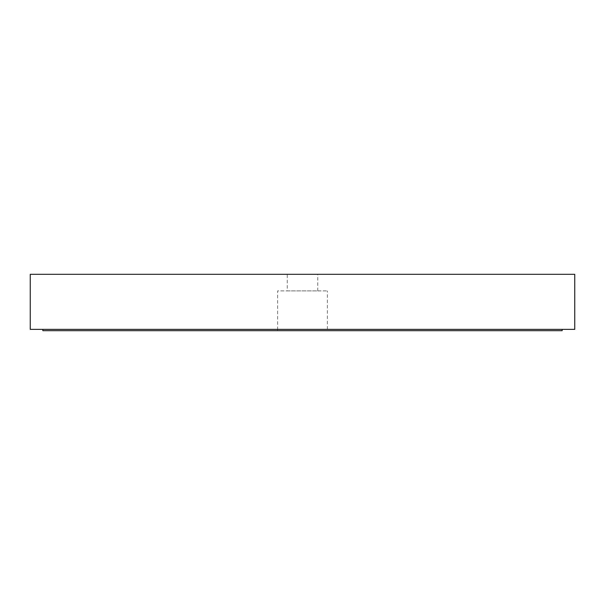 <?xml version="1.0" encoding="UTF-8"?>
<svg xmlns="http://www.w3.org/2000/svg" width="605" height="605" viewBox="0 0 605 605"><rect width="100%" height="100%" fill="white"/><g stroke="black" fill="none" stroke-linecap="round" stroke-linejoin="round"><path stroke-width="0.45" stroke-dasharray="3.02 2.27" d="M277.627 329.362L277.627 330.685L327.373 330.685L277.627 330.685L277.627 329.362L327.373 329.362L277.627 329.362L277.627 290.892L327.373 290.892L277.627 290.892M327.373 329.362L327.373 290.892M287.246 290.892L317.754 290.892L287.246 290.892L287.246 274.315L317.754 274.315L287.246 274.315M42.849 330.685L562.151 330.685M562.151 329.362L42.849 329.362L562.151 329.362M30.25 329.362L574.75 329.362M574.75 274.315L30.25 274.315M317.754 290.892L317.754 274.315"/><path stroke-width="0.91" d="M562.151 329.362L562.151 330.685L42.849 330.685L42.849 329.362M574.75 329.362L30.25 329.362L30.25 274.315L574.75 274.315L574.75 329.362"/></g></svg>
